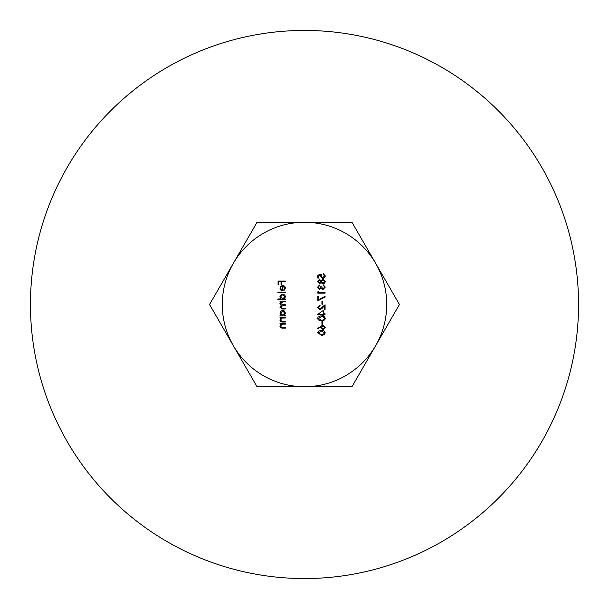 <?xml version="1.0" encoding="UTF-8"?>
<svg xmlns="http://www.w3.org/2000/svg" width="609" height="609" viewBox="0 0 609 609"><rect width="100%" height="100%" fill="white"/><g stroke="black" fill="none" stroke-linecap="round" stroke-linejoin="round"><path stroke-width="0.91" d="M320.958 326.043L323.067 325.229L325.275 327.429L323.067 325.229L317.647 328.205L318.043 328.708L320.973 326.789L320.905 327.543L323.052 329.69L325.275 327.429L323.052 329.69L320.905 327.543L320.973 326.789M324.528 327.459L323.09 325.884L321.643 327.406L323.09 329.043L324.528 327.459L323.09 329.043L321.643 327.406L323.09 325.884L324.528 327.459M320.715 286.748L319.527 288.605L318.393 287.143L319.504 284.982L317.647 287.136L319.535 289.252L321.027 288.407L322.93 289.625L325.275 287.121L323.135 284.7L324.528 287.128L322.991 288.978L321.461 286.748L320.715 286.748L319.527 288.605L318.393 287.143L319.504 285.629M321.461 286.748L322.991 288.978L324.528 287.128L324.133 285.918L323.135 285.347M323.135 284.7L325.275 287.121L322.93 289.625L321.027 288.407L319.535 289.252L317.647 287.136L319.504 284.982M325.084 292.51L318.576 292.51L318.576 291.391L317.837 291.818L317.837 293.157L325.084 293.157L325.084 292.51M324.962 296.408L318.576 299.681L318.576 296.317L317.837 296.317L317.837 300.785L325.275 296.971L324.962 296.408M321.925 304.218L322.671 304.218L322.671 301.432L321.925 301.432L321.925 304.218M322.085 307.591L319.862 308.961L318.393 307.393L320.068 305.71L320.068 305.056L317.647 307.423L319.801 309.616L324.338 306.335L324.338 309.707L325.084 309.707L325.084 304.782L319.862 308.961L318.393 307.393L320.068 305.71M322.405 308.146L319.801 309.616L317.647 307.423L320.068 305.056M325.084 313.795L323.409 313.795L323.409 310.354L317.647 314.45L322.671 314.45L322.671 315.287L323.409 315.287L323.409 314.45L325.084 314.45L325.084 313.795M321.925 324.3L322.671 324.3L322.671 321.514L321.925 321.514L321.925 324.3M281.784 281.678L285.317 281.678L285.317 281.031L278.069 281.031L278.069 284.563L278.808 284.563L278.808 281.678L281.038 281.678L281.038 284.563L281.784 284.563L281.784 281.678M284.761 288.072L282.804 286.139L282.804 290.881L280.97 290.303L279.927 288.171L280.909 286.101L282.683 285.492L283.878 285.75L285.225 287.098L285.408 288.156L283.946 290.6L283.642 290.021L284.761 288.072M281.069 286.839L280.574 288.202L282.157 290.234L282.157 286.207L281.069 286.839L280.574 288.202M282.157 286.207L282.157 290.234M283.086 301.76L285.317 301.76L285.317 301.105L280.018 301.105L280.018 301.76L280.939 301.76L279.927 303.587L281.206 305.269L279.927 307.218L282.447 309.007L285.317 309.007L285.317 308.36L282.447 308.36L280.574 307.103L283.254 305.383L285.317 305.383L285.317 304.736L282.622 304.736L280.574 303.472L283.086 301.76L280.574 303.472L282.622 304.736M283.254 305.383L280.574 307.103L282.447 308.36M282.447 309.007L279.927 307.218L281.206 305.269L279.927 303.587L280.939 301.76M280.018 315.234L281 315.234L279.927 313.095L280.543 311.328L282.409 310.324L284.487 311.009L285.408 313.072L284.403 315.234L285.317 315.234L285.317 315.888L280.018 315.888L280.018 315.234M284.761 313.095L282.66 310.963L280.574 313.102L282.675 315.234L284.761 313.095M375.7 345.608A82.215 82.215 0 0 0 304.5 222.285A82.215 82.215 0 0 0 233.3 345.608A82.215 82.215 0 0 0 375.7 345.608L351.964 386.715L257.036 386.715L209.565 304.5L257.036 222.285L351.964 222.285L399.435 304.5L375.7 345.608M304.5 30.45A274.05 274.05 0 0 1 541.835 441.525A274.05 274.05 0 0 1 67.165 441.525A274.05 274.05 0 0 1 304.5 30.45M283.398 324.163L285.317 324.163L285.317 323.508L280.018 323.508L280.018 324.163L280.97 324.163L280.033 326.858L281.152 327.985L285.317 328.16L285.317 327.505L281.617 327.429L280.574 326.066L281.982 324.262L283.398 324.163L281.982 324.262L280.574 326.066L281.617 327.429L282.827 327.505M282.614 328.16L280.932 327.893L280.14 327.102L279.927 326.18L280.97 324.163M283.398 318.027L285.317 318.027L285.317 317.373L280.018 317.373L280.018 318.027L280.97 318.027L280.026 320.699L280.665 321.59L281.959 322.001L285.317 322.024L285.317 321.369L281.617 321.293L280.574 319.931L281.982 318.126L283.398 318.027L281.982 318.126L280.574 319.931L281.617 321.293L282.827 321.369M282.614 322.024L280.871 321.719L280.11 320.905L279.927 320.045L280.97 318.027M277.879 298.966L281.046 298.966L279.927 296.827L280.056 295.951L281.792 294.177L283.725 294.246L285.248 295.852L285.408 296.804L284.403 298.966L285.317 298.966L285.317 299.62L277.879 299.62L277.879 298.966M284.761 296.827L282.66 294.695L280.574 296.834L282.675 298.966L284.761 296.827M277.879 292.739L285.317 292.739L285.317 292.092L277.879 292.092L277.879 292.739M325.275 332.857L324.224 334.737L321.78 335.361L317.647 332.857L318.644 331.052L321.461 330.436L323.996 330.885L325.275 332.857M323.28 334.44L324.528 332.879L321.461 331.09L318.393 332.879L321.461 334.714L323.28 334.44M325.275 318.355L324.856 319.641L323.562 320.57L320.098 320.76L318.119 319.71L317.647 318.355L318.073 317.083L320.448 315.98L321.461 315.934L325.275 318.355L324.78 316.992L323.516 316.193M323.28 319.938L324.528 318.378L323.623 316.962L321.461 316.589L318.393 318.378L321.461 320.212L323.28 319.938M319.527 283.68L317.647 281.617L319.512 279.493L321.05 280.551L323.036 279.12L325.275 281.579L324.475 283.497L322.976 284.045L321.05 282.645L319.527 283.68M320.715 281.609L319.519 280.148L318.393 281.579L319.504 283.025L320.715 281.609M324.528 281.579L323.052 279.775L321.461 281.624L322.983 283.398L324.528 281.579M321.461 274.377L321.088 275.976L321.461 274.377L317.837 275.123L317.837 278.1L318.576 278.1L318.576 275.633L320.486 275.245L320.342 276.098L322.717 278.382L324.521 277.696L325.267 276.067L323.227 273.639L324.528 275.885L322.686 277.727L321.088 275.976L322.686 277.727L324.528 275.885L323.227 274.286M323.227 273.639L325.275 275.847L325.107 276.821L323.782 278.168L322.717 278.382L320.342 276.098L320.486 275.245"/></g></svg>
